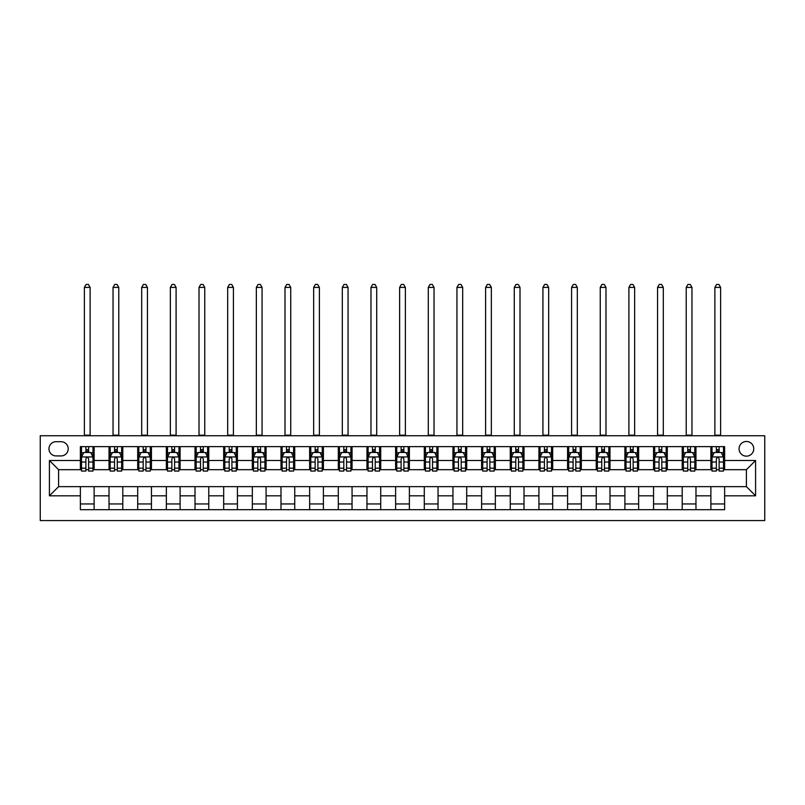 <?xml version="1.0" encoding="UTF-8"?>
<svg xmlns="http://www.w3.org/2000/svg" width="805" height="805" viewBox="0 0 805 805"><rect width="100%" height="100%" fill="white"/><g stroke="black" fill="none" stroke-linecap="round" stroke-linejoin="round"><path stroke-width="1.21" d="M746.406 441.472A7.336 7.336 0 0 0 739.071 448.818A7.336 7.336 0 0 0 746.406 456.153A7.336 7.336 0 0 0 753.742 448.818A7.336 7.336 0 0 0 746.406 441.472M40.25 520.573L764.75 520.573L764.75 435.747L40.25 435.747L40.25 520.573M56.068 455.922L61.11 455.922A7.104 7.104 0 0 0 68.224 448.818A7.104 7.104 0 0 0 61.11 441.704L56.068 441.704A7.104 7.104 0 0 0 48.964 448.818A7.104 7.104 0 0 0 56.068 455.922M80.369 495.81L49.417 495.81L49.417 460.51L80.369 460.51L80.369 469.677L58.594 469.677L58.594 486.643L80.369 486.643L80.369 509.686L724.631 509.686L724.631 486.643L746.406 486.643L746.406 469.677L724.631 469.677L724.631 460.51L755.583 460.51L755.583 495.81L724.631 495.81M724.631 460.51L724.631 446.634L80.369 446.634L80.369 460.51M710.875 446.634L710.875 469.677L712.012 469.677M716.37 469.677L719.127 469.677M723.484 469.677L724.631 469.677M710.875 469.677L694.826 469.677M682.207 446.634L682.207 469.677L683.354 469.677M687.712 469.677L690.469 469.677M682.207 469.677L666.168 469.677M653.549 446.634L653.549 469.677L654.696 469.677M659.054 469.677L661.811 469.677M653.549 469.677L637.5 469.677M624.891 446.634L624.891 469.677L626.038 469.677M630.396 469.677L633.153 469.677M624.891 469.677L608.842 469.677M596.233 446.634L596.233 469.677L597.38 469.677M601.738 469.677L604.485 469.677M596.233 469.677L580.184 469.677M567.575 446.634L567.575 469.677L568.722 469.677M573.08 469.677L575.827 469.677M567.575 469.677L551.526 469.677M538.917 446.634L538.917 469.677L540.064 469.677M544.422 469.677L547.169 469.677M538.917 469.677L522.868 469.677M510.259 446.634L510.259 469.677L511.406 469.677M515.764 469.677L518.511 469.677M510.259 469.677L494.21 469.677M481.601 446.634L481.601 469.677L482.748 469.677M487.106 469.677L489.853 469.677M481.601 469.677L465.552 469.677M452.943 446.634L452.943 469.677L454.09 469.677M458.437 469.677L461.195 469.677M452.943 469.677L436.894 469.677M424.285 446.634L424.285 469.677L425.422 469.677M429.779 469.677L432.537 469.677M424.285 469.677L408.236 469.677M395.617 446.634L395.617 469.677L396.764 469.677M401.121 469.677L403.879 469.677M395.617 469.677L379.578 469.677M366.959 446.634L366.959 469.677L368.106 469.677M372.463 469.677L375.221 469.677M366.959 469.677L350.91 469.677M338.301 446.634L338.301 469.677L339.448 469.677M343.805 469.677L346.563 469.677M338.301 469.677L322.252 469.677M309.643 446.634L309.643 469.677L310.79 469.677M315.147 469.677L317.895 469.677M309.643 469.677L293.594 469.677M280.985 446.634L280.985 469.677L282.132 469.677M286.489 469.677L289.237 469.677M280.985 469.677L264.936 469.677M252.327 446.634L252.327 469.677L253.474 469.677M257.831 469.677L260.579 469.677M252.327 469.677L236.278 469.677M223.669 446.634L223.669 469.677L224.816 469.677M229.173 469.677L231.921 469.677M223.669 469.677L207.62 469.677M195.011 446.634L195.011 469.677L196.158 469.677M200.515 469.677L203.263 469.677M195.011 469.677L178.962 469.677M166.353 446.634L166.353 469.677L167.5 469.677M171.847 469.677L174.605 469.677M166.353 469.677L150.304 469.677M137.695 446.634L137.695 469.677L138.832 469.677M143.189 469.677L145.947 469.677M137.695 469.677L121.646 469.677M109.027 446.634L109.027 469.677L110.174 469.677M114.531 469.677L117.289 469.677M109.027 469.677L92.988 469.677M80.369 469.677L81.516 469.677M85.873 469.677L88.631 469.677M80.369 486.643L94.125 486.643L94.125 509.686M724.631 486.643L94.125 486.643M94.125 446.634L94.125 469.677M80.369 452.37L81.516 452.37M85.873 452.37L88.631 452.37M92.988 452.37L94.125 452.37M80.369 503.95L94.125 503.95M109.027 486.643L109.027 509.686M122.793 446.634L122.793 469.677M109.027 452.37L110.174 452.37M114.531 452.37L117.289 452.37M121.646 452.37L122.793 452.37M122.793 486.643L122.793 509.686M109.027 503.95L122.793 503.95M137.695 486.643L137.695 509.686M151.451 486.643L151.451 509.686M137.695 503.95L151.451 503.95M151.451 446.634L151.451 469.677M137.695 452.37L138.832 452.37M143.189 452.37L145.947 452.37M150.304 452.37L151.451 452.37M166.353 486.643L166.353 509.686M180.109 486.643L180.109 509.686M166.353 503.95L180.109 503.95M180.109 446.634L180.109 469.677M166.353 452.37L167.5 452.37M171.847 452.37L174.605 452.37M178.962 452.37L180.109 452.37M195.011 486.643L195.011 509.686M208.767 486.643L208.767 509.686M195.011 503.95L208.767 503.95M208.767 446.634L208.767 469.677M195.011 452.37L196.158 452.37M200.515 452.37L203.263 452.37M207.62 452.37L208.767 452.37M223.669 486.643L223.669 509.686M237.425 486.643L237.425 509.686M223.669 503.95L237.425 503.95M237.425 446.634L237.425 469.677M223.669 452.37L224.816 452.37M229.173 452.37L231.921 452.37M236.278 452.37L237.425 452.37M252.327 486.643L252.327 509.686M266.083 486.643L266.083 509.686M252.327 503.95L266.083 503.95M266.083 446.634L266.083 469.677M252.327 452.37L253.474 452.37M257.831 452.37L260.579 452.37M264.936 452.37L266.083 452.37M280.985 486.643L280.985 509.686M294.741 486.643L294.741 509.686M280.985 503.95L294.741 503.95M294.741 446.634L294.741 469.677M280.985 452.37L282.132 452.37M286.489 452.37L289.237 452.37M293.594 452.37L294.741 452.37M309.643 486.643L309.643 509.686M323.399 486.643L323.399 509.686M309.643 503.95L323.399 503.95M323.399 446.634L323.399 469.677M309.643 452.37L310.79 452.37M315.147 452.37L317.895 452.37M322.252 452.37L323.399 452.37M338.301 486.643L338.301 509.686M352.057 486.643L352.057 509.686M338.301 503.95L352.057 503.95M352.057 446.634L352.057 469.677M338.301 452.37L339.448 452.37M343.805 452.37L346.563 452.37M350.91 452.37L352.057 452.37M366.959 486.643L366.959 509.686M380.715 486.643L380.715 509.686M366.959 503.95L380.715 503.95M380.715 446.634L380.715 469.677M366.959 452.37L368.106 452.37M372.463 452.37L375.221 452.37M379.578 452.37L380.715 452.37M395.617 486.643L395.617 509.686M409.383 486.643L409.383 509.686M395.617 503.95L409.383 503.95M409.383 446.634L409.383 469.677M395.617 452.37L396.764 452.37M401.121 452.37L403.879 452.37M408.236 452.37L409.383 452.37M424.285 486.643L424.285 509.686M438.041 486.643L438.041 509.686M424.285 503.95L438.041 503.95M438.041 446.634L438.041 469.677M424.285 452.37L425.422 452.37M429.779 452.37L432.537 452.37M436.894 452.37L438.041 452.37M452.943 486.643L452.943 509.686M466.699 486.643L466.699 509.686M452.943 503.95L466.699 503.95M466.699 446.634L466.699 469.677M452.943 452.37L454.09 452.37M458.437 452.37L461.195 452.37M465.552 452.37L466.699 452.37M481.601 486.643L481.601 509.686M495.357 486.643L495.357 509.686M481.601 503.95L495.357 503.95M495.357 446.634L495.357 469.677M481.601 452.37L482.748 452.37M487.106 452.37L489.853 452.37M494.21 452.37L495.357 452.37M510.259 486.643L510.259 509.686M524.015 486.643L524.015 509.686M510.259 503.95L524.015 503.95M524.015 446.634L524.015 469.677M510.259 452.37L511.406 452.37M515.764 452.37L518.511 452.37M522.868 452.37L524.015 452.37M538.917 486.643L538.917 509.686M552.673 486.643L552.673 509.686M538.917 503.95L552.673 503.95M552.673 446.634L552.673 469.677M538.917 452.37L540.064 452.37M544.422 452.37L547.169 452.37M551.526 452.37L552.673 452.37M567.575 486.643L567.575 509.686M581.331 486.643L581.331 509.686M567.575 503.95L581.331 503.95M581.331 446.634L581.331 469.677M567.575 452.37L568.722 452.37M573.08 452.37L575.827 452.37M580.184 452.37L581.331 452.37M596.233 486.643L596.233 509.686M609.989 486.643L609.989 509.686M596.233 503.95L609.989 503.95M609.989 446.634L609.989 469.677M596.233 452.37L597.38 452.37M601.738 452.37L604.485 452.37M608.842 452.37L609.989 452.37M624.891 486.643L624.891 509.686M638.647 486.643L638.647 509.686M624.891 503.95L638.647 503.95M638.647 446.634L638.647 469.677M624.891 452.37L626.038 452.37M630.396 452.37L633.153 452.37M637.5 452.37L638.647 452.37M653.549 486.643L653.549 509.686M667.305 486.643L667.305 509.686M653.549 503.95L667.305 503.95M667.305 446.634L667.305 469.677M653.549 452.37L654.696 452.37M659.054 452.37L661.811 452.37M666.168 452.37L667.305 452.37M682.207 486.643L682.207 509.686M695.973 486.643L695.973 509.686M682.207 503.95L695.973 503.95M695.973 446.634L695.973 469.677M682.207 452.37L683.354 452.37M687.712 452.37L690.469 452.37M694.826 452.37L695.973 452.37M710.875 486.643L710.875 509.686M710.875 503.95L724.631 503.95M710.875 452.37L712.012 452.37M716.37 452.37L719.127 452.37M723.484 452.37L724.631 452.37M58.594 469.677L49.417 460.51M58.594 486.643L49.417 495.81M755.583 460.51L746.406 469.677M755.583 495.81L746.406 486.643M88.631 449.613L85.873 449.613M92.988 468.178L88.631 468.178L88.631 471.056L92.988 471.056L92.988 457.069L90.693 452.48L83.811 452.48L81.516 457.069L81.516 471.056L85.873 471.056L85.873 468.178L81.516 468.178M81.516 457.069L81.516 446.634M92.988 457.069L92.988 446.634M85.873 452.48L85.873 446.634M88.631 446.634L88.631 452.48M88.631 468.178L88.631 458.79C87.715 457.019 86.789 457.019 85.873 458.79L85.873 468.178M84.384 435.747L84.384 287.405L90.12 287.405L88.399 284.427L86.105 284.427L84.384 287.405M90.12 435.747L90.12 287.405M117.289 449.613L114.531 449.613M121.646 468.178L117.289 468.178L117.289 471.056L121.646 471.056L121.646 457.069L119.351 452.48L112.469 452.48L110.174 457.069L110.174 471.056L114.531 471.056L114.531 468.178L110.174 468.178M110.174 457.069L110.174 446.634M121.646 457.069L121.646 446.634M114.531 452.48L114.531 446.634M117.289 446.634L117.289 452.48M117.289 468.178L117.289 458.79C116.373 457.019 115.457 457.019 114.531 458.79L114.531 468.178M113.042 435.747L113.042 287.405L118.778 287.405L117.057 284.427L114.763 284.427L113.042 287.405M118.778 435.747L118.778 287.405M145.947 449.613L143.189 449.613M150.304 468.178L145.947 468.178L145.947 471.056L150.304 471.056L150.304 457.069L148.009 452.48L141.127 452.48L138.832 457.069L138.832 471.056L143.189 471.056L143.189 468.178L138.832 468.178M138.832 457.069L138.832 446.634M150.304 457.069L150.304 446.634M143.189 452.48L143.189 446.634M145.947 446.634L145.947 452.48M145.947 468.178L145.947 458.79C145.031 457.019 144.115 457.019 143.189 458.79L143.189 468.178M141.7 435.747L141.7 287.405L147.436 287.405L145.715 284.427L143.421 284.427L141.7 287.405M147.436 435.747L147.436 287.405M174.605 449.613L171.847 449.613M178.962 468.178L174.605 468.178L174.605 471.056L178.962 471.056L178.962 457.069L176.667 452.48L169.785 452.48L167.5 457.069L167.5 471.056L171.847 471.056L171.847 468.178L167.5 468.178M167.5 457.069L167.5 446.634M178.962 457.069L178.962 446.634M171.847 452.48L171.847 446.634M174.605 446.634L174.605 452.48M174.605 468.178L174.605 458.79C173.689 457.019 172.773 457.019 171.847 458.79L171.847 468.178M170.358 435.747L170.358 287.405L176.094 287.405L174.373 284.427L172.079 284.427L170.358 287.405M176.094 435.747L176.094 287.405M203.263 449.613L200.515 449.613M207.62 468.178L203.263 468.178L203.263 471.056L207.62 471.056L207.62 457.069L205.325 452.48L198.453 452.48L196.158 457.069L196.158 471.056L200.515 471.056L200.515 468.178L196.158 468.178M196.158 457.069L196.158 446.634M207.62 457.069L207.62 446.634M200.515 452.48L200.515 446.634M203.263 446.634L203.263 452.48M203.263 468.178L203.263 458.79C202.347 457.019 201.431 457.019 200.515 458.79L200.515 468.178M199.016 435.747L199.016 287.405L204.752 287.405L203.031 284.427L200.737 284.427L199.016 287.405M204.752 435.747L204.752 287.405M231.921 449.613L229.173 449.613M236.278 468.178L231.921 468.178L231.921 471.056L236.278 471.056L236.278 457.069L233.983 452.48L227.111 452.48L224.816 457.069L224.816 471.056L229.173 471.056L229.173 468.178L224.816 468.178M224.816 457.069L224.816 446.634M236.278 457.069L236.278 446.634M229.173 452.48L229.173 446.634M231.921 446.634L231.921 452.48M231.921 468.178L231.921 458.79C231.005 457.019 230.089 457.019 229.173 458.79L229.173 468.178M227.684 435.747L227.684 287.405L233.41 287.405L231.689 284.427L229.395 284.427L227.684 287.405M233.41 435.747L233.41 287.405M260.579 449.613L257.831 449.613M264.936 468.178L260.579 468.178L260.579 471.056L264.936 471.056L264.936 457.069L262.641 452.48L255.769 452.48L253.474 457.069L253.474 471.056L257.831 471.056L257.831 468.178L253.474 468.178M253.474 457.069L253.474 446.634M264.936 457.069L264.936 446.634M257.831 452.48L257.831 446.634M260.579 446.634L260.579 452.48M260.579 468.178L260.579 458.79C259.663 457.019 258.747 457.019 257.831 458.79L257.831 468.178M256.342 435.747L256.342 287.405L262.068 287.405L260.347 284.427L258.063 284.427L256.342 287.405M262.068 435.747L262.068 287.405M289.237 449.613L286.489 449.613M293.594 468.178L289.237 468.178L289.237 471.056L293.594 471.056L293.594 457.069L291.299 452.48L284.427 452.48L282.132 457.069L282.132 471.056L286.489 471.056L286.489 468.178L282.132 468.178M282.132 457.069L282.132 446.634M293.594 457.069L293.594 446.634M286.489 452.48L286.489 446.634M289.237 446.634L289.237 452.48M289.237 468.178L289.237 458.79C288.321 457.019 287.405 457.019 286.489 458.79L286.489 468.178M285 435.747L285 287.405L290.726 287.405L289.015 284.427L286.721 284.427L285 287.405M290.726 435.747L290.726 287.405M317.895 449.613L315.147 449.613M322.252 468.178L317.895 468.178L317.895 471.056L322.252 471.056L322.252 457.069L319.957 452.48L313.085 452.48L310.79 457.069L310.79 471.056L315.147 471.056L315.147 468.178L310.79 468.178M310.79 457.069L310.79 446.634M322.252 457.069L322.252 446.634M315.147 452.48L315.147 446.634M317.895 446.634L317.895 452.48M317.895 468.178L317.895 458.79C316.979 457.019 316.063 457.019 315.147 458.79L315.147 468.178M313.658 435.747L313.658 287.405L319.394 287.405L317.673 284.427L315.379 284.427L313.658 287.405M319.394 435.747L319.394 287.405M346.563 449.613L343.805 449.613M350.91 468.178L346.563 468.178L346.563 471.056L350.91 471.056L350.91 457.069L348.625 452.48L341.743 452.48L339.448 457.069L339.448 471.056L343.805 471.056L343.805 468.178L339.448 468.178M339.448 457.069L339.448 446.634M350.91 457.069L350.91 446.634M343.805 452.48L343.805 446.634M346.563 446.634L346.563 452.48M346.563 468.178L346.563 458.79C345.637 457.019 344.721 457.019 343.805 458.79L343.805 468.178M342.316 435.747L342.316 287.405L348.052 287.405L346.331 284.427L344.037 284.427L342.316 287.405M348.052 435.747L348.052 287.405M375.221 449.613L372.463 449.613M379.578 468.178L375.221 468.178L375.221 471.056L379.578 471.056L379.578 457.069L377.283 452.48L370.401 452.48L368.106 457.069L368.106 471.056L372.463 471.056L372.463 468.178L368.106 468.178M368.106 457.069L368.106 446.634M379.578 457.069L379.578 446.634M372.463 452.48L372.463 446.634M375.221 446.634L375.221 452.48M375.221 468.178L375.221 458.79C374.305 457.019 373.379 457.019 372.463 458.79L372.463 468.178M370.974 435.747L370.974 287.405L376.71 287.405L374.989 284.427L372.695 284.427L370.974 287.405M376.71 435.747L376.71 287.405M403.879 449.613L401.121 449.613M408.236 468.178L403.879 468.178L403.879 471.056L408.236 471.056L408.236 457.069L405.941 452.48L399.059 452.48L396.764 457.069L396.764 471.056L401.121 471.056L401.121 468.178L396.764 468.178M396.764 457.069L396.764 446.634M408.236 457.069L408.236 446.634M401.121 452.48L401.121 446.634M403.879 446.634L403.879 452.48M403.879 468.178L403.879 458.79C402.963 457.019 402.047 457.019 401.121 458.79L401.121 468.178M399.632 435.747L399.632 287.405L405.368 287.405L403.647 284.427L401.353 284.427L399.632 287.405M405.368 435.747L405.368 287.405M432.537 449.613L429.779 449.613M436.894 468.178L432.537 468.178L432.537 471.056L436.894 471.056L436.894 457.069L434.599 452.48L427.717 452.48L425.422 457.069L425.422 471.056L429.779 471.056L429.779 468.178L425.422 468.178M425.422 457.069L425.422 446.634M436.894 457.069L436.894 446.634M429.779 452.48L429.779 446.634M432.537 446.634L432.537 452.48M432.537 468.178L432.537 458.79C431.621 457.019 430.705 457.019 429.779 458.79L429.779 468.178M428.29 435.747L428.29 287.405L434.026 287.405L432.305 284.427L430.011 284.427L428.29 287.405M434.026 435.747L434.026 287.405M461.195 449.613L458.437 449.613M465.552 468.178L461.195 468.178L461.195 471.056L465.552 471.056L465.552 457.069L463.257 452.48L456.375 452.48L454.09 457.069L454.09 471.056L458.437 471.056L458.437 468.178L454.09 468.178M454.09 457.069L454.09 446.634M465.552 457.069L465.552 446.634M458.437 452.48L458.437 446.634M461.195 446.634L461.195 452.48M461.195 468.178L461.195 458.79C460.279 457.019 459.363 457.019 458.437 458.79L458.437 468.178M456.948 435.747L456.948 287.405L462.684 287.405L460.963 284.427L458.669 284.427L456.948 287.405M462.684 435.747L462.684 287.405M489.853 449.613L487.106 449.613M494.21 468.178L489.853 468.178L489.853 471.056L494.21 471.056L494.21 457.069L491.915 452.48L485.043 452.48L482.748 457.069L482.748 471.056L487.106 471.056L487.106 468.178L482.748 468.178M482.748 457.069L482.748 446.634M494.21 457.069L494.21 446.634M487.106 452.48L487.106 446.634M489.853 446.634L489.853 452.48M489.853 468.178L489.853 458.79C488.937 457.019 488.021 457.019 487.106 458.79L487.106 468.178M485.606 435.747L485.606 287.405L491.342 287.405L489.621 284.427L487.327 284.427L485.606 287.405M491.342 435.747L491.342 287.405M518.511 449.613L515.764 449.613M522.868 468.178L518.511 468.178L518.511 471.056L522.868 471.056L522.868 457.069L520.573 452.48L513.701 452.48L511.406 457.069L511.406 471.056L515.764 471.056L515.764 468.178L511.406 468.178M511.406 457.069L511.406 446.634M522.868 457.069L522.868 446.634M515.764 452.48L515.764 446.634M518.511 446.634L518.511 452.48M518.511 468.178L518.511 458.79C517.595 457.019 516.679 457.019 515.764 458.79L515.764 468.178M514.274 435.747L514.274 287.405L520 287.405L518.279 284.427L515.985 284.427L514.274 287.405M520 435.747L520 287.405M547.169 449.613L544.422 449.613M551.526 468.178L547.169 468.178L547.169 471.056L551.526 471.056L551.526 457.069L549.231 452.48L542.359 452.48L540.064 457.069L540.064 471.056L544.422 471.056L544.422 468.178L540.064 468.178M540.064 457.069L540.064 446.634M551.526 457.069L551.526 446.634M544.422 452.48L544.422 446.634M547.169 446.634L547.169 452.48M547.169 468.178L547.169 458.79C546.253 457.019 545.337 457.019 544.422 458.79L544.422 468.178M542.932 435.747L542.932 287.405L548.658 287.405L546.937 284.427L544.653 284.427L542.932 287.405M548.658 435.747L548.658 287.405M575.827 449.613L573.08 449.613M580.184 468.178L575.827 468.178L575.827 471.056L580.184 471.056L580.184 457.069L577.889 452.48L571.017 452.48L568.722 457.069L568.722 471.056L573.08 471.056L573.08 468.178L568.722 468.178M568.722 457.069L568.722 446.634M580.184 457.069L580.184 446.634M573.08 452.48L573.08 446.634M575.827 446.634L575.827 452.48M575.827 468.178L575.827 458.79C574.911 457.019 573.995 457.019 573.08 458.79L573.08 468.178M571.59 435.747L571.59 287.405L577.316 287.405L575.605 284.427L573.311 284.427L571.59 287.405M577.316 435.747L577.316 287.405M604.485 449.613L601.738 449.613M608.842 468.178L604.485 468.178L604.485 471.056L608.842 471.056L608.842 457.069L606.547 452.48L599.675 452.48L597.38 457.069L597.38 471.056L601.738 471.056L601.738 468.178L597.38 468.178M597.38 457.069L597.38 446.634M608.842 457.069L608.842 446.634M601.738 452.48L601.738 446.634M604.485 446.634L604.485 452.48M604.485 468.178L604.485 458.79C603.569 457.019 602.653 457.019 601.738 458.79L601.738 468.178M600.248 435.747L600.248 287.405L605.984 287.405L604.263 284.427L601.969 284.427L600.248 287.405M605.984 435.747L605.984 287.405M633.153 449.613L630.396 449.613M637.5 468.178L633.153 468.178L633.153 471.056L637.5 471.056L637.5 457.069L635.215 452.48L628.333 452.48L626.038 457.069L626.038 471.056L630.396 471.056L630.396 468.178L626.038 468.178M626.038 457.069L626.038 446.634M637.5 457.069L637.5 446.634M630.396 452.48L630.396 446.634M633.153 446.634L633.153 452.48M633.153 468.178L633.153 458.79C632.237 457.019 631.311 457.019 630.396 458.79L630.396 468.178M628.906 435.747L628.906 287.405L634.642 287.405L632.921 284.427L630.627 284.427L628.906 287.405M634.642 435.747L634.642 287.405M661.811 449.613L659.054 449.613M666.168 468.178L661.811 468.178L661.811 471.056L666.168 471.056L666.168 457.069L663.873 452.48L656.991 452.48L654.696 457.069L654.696 471.056L659.054 471.056L659.054 468.178L654.696 468.178M654.696 457.069L654.696 446.634M666.168 457.069L666.168 446.634M659.054 452.48L659.054 446.634M661.811 446.634L661.811 452.48M661.811 468.178L661.811 458.79C660.895 457.019 659.969 457.019 659.054 458.79L659.054 468.178M657.564 435.747L657.564 287.405L663.3 287.405L661.579 284.427L659.285 284.427L657.564 287.405M663.3 435.747L663.3 287.405M690.469 449.613L687.712 449.613M694.826 468.178L690.469 468.178L690.469 471.056L694.826 471.056L694.826 457.069L692.531 452.48L685.649 452.48L683.354 457.069L683.354 471.056L687.712 471.056L687.712 468.178L683.354 468.178M683.354 457.069L683.354 446.634M694.826 457.069L694.826 446.634M687.712 452.48L687.712 446.634M690.469 446.634L690.469 452.48M690.469 468.178L690.469 458.79C689.553 457.019 688.637 457.019 687.712 458.79L687.712 468.178M686.222 435.747L686.222 287.405L691.958 287.405L690.237 284.427L687.943 284.427L686.222 287.405M691.958 435.747L691.958 287.405M719.127 449.613L716.37 449.613M723.484 468.178L719.127 468.178L719.127 471.056L723.484 471.056L723.484 457.069L721.189 452.48L714.307 452.48L712.012 457.069L712.012 471.056L716.37 471.056L716.37 468.178L712.012 468.178M712.012 457.069L712.012 446.634M723.484 457.069L723.484 446.634M716.37 452.48L716.37 446.634M719.127 446.634L719.127 452.48M719.127 468.178L719.127 458.79C718.211 457.019 717.295 457.019 716.37 458.79L716.37 468.178M714.88 435.747L714.88 287.405L720.616 287.405L718.895 284.427L716.601 284.427L714.88 287.405M720.616 435.747L720.616 287.405M109.027 495.81L94.125 495.81M109.027 460.51L94.125 460.51M137.695 460.51L122.793 460.51M137.695 495.81L122.793 495.81M166.353 460.51L151.451 460.51M166.353 495.81L151.451 495.81M195.011 460.51L180.109 460.51M195.011 495.81L180.109 495.81M223.669 460.51L208.767 460.51M223.669 495.81L208.767 495.81M252.327 460.51L237.425 460.51M252.327 495.81L237.425 495.81M280.985 460.51L266.083 460.51M280.985 495.81L266.083 495.81M309.643 460.51L294.741 460.51M309.643 495.81L294.741 495.81M338.301 460.51L323.399 460.51M338.301 495.81L323.399 495.81M366.959 460.51L352.057 460.51M366.959 495.81L352.057 495.81M395.617 460.51L380.715 460.51M395.617 495.81L380.715 495.81M424.285 460.51L409.383 460.51M424.285 495.81L409.383 495.81M452.943 460.51L438.041 460.51M452.943 495.81L438.041 495.81M481.601 460.51L466.699 460.51M481.601 495.81L466.699 495.81M510.259 460.51L495.357 460.51M510.259 495.81L495.357 495.81M538.917 460.51L524.015 460.51M538.917 495.81L524.015 495.81M567.575 460.51L552.673 460.51M567.575 495.81L552.673 495.81M596.233 460.51L581.331 460.51M596.233 495.81L581.331 495.81M624.891 460.51L609.989 460.51M624.891 495.81L609.989 495.81M653.549 460.51L638.647 460.51M653.549 495.81L638.647 495.81M682.207 460.51L667.305 460.51M682.207 495.81L667.305 495.81M710.875 460.51L695.973 460.51M710.875 495.81L695.973 495.81M92.927 456.948L81.577 456.948M81.516 452.752L83.67 452.752M90.824 452.752L92.988 452.752M85.873 462.03L81.516 462.03M92.988 462.03L88.631 462.03M88.631 451.072L85.873 451.072M84.384 435.173L90.12 435.173M121.585 456.948L110.235 456.948M110.174 452.752L112.338 452.752M119.482 452.752L121.646 452.752M114.531 462.03L110.174 462.03M121.646 462.03L117.289 462.03M117.289 451.072L114.531 451.072M113.042 435.173L118.778 435.173M150.243 456.948L138.893 456.948M138.832 452.752L140.996 452.752M148.15 452.752L150.304 452.752M143.189 462.03L138.832 462.03M150.304 462.03L145.947 462.03M145.947 451.072L143.189 451.072M141.7 435.173L147.436 435.173M178.901 456.948L167.551 456.948M167.5 452.752L169.654 452.752M176.808 452.752L178.962 452.752M171.847 462.03L167.5 462.03M178.962 462.03L174.605 462.03M174.605 451.072L171.847 451.072M170.358 435.173L176.094 435.173M207.559 456.948L196.209 456.948M196.158 452.752L198.312 452.752M205.466 452.752L207.62 452.752M200.515 462.03L196.158 462.03M207.62 462.03L203.263 462.03M203.263 451.072L200.515 451.072M199.016 435.173L204.752 435.173M236.217 456.948L224.867 456.948M224.816 452.752L226.97 452.752M234.124 452.752L236.278 452.752M229.173 462.03L224.816 462.03M236.278 462.03L231.921 462.03M231.921 451.072L229.173 451.072M227.684 435.173L233.41 435.173M264.875 456.948L253.535 456.948M253.474 452.752L255.628 452.752M262.782 452.752L264.936 452.752M257.831 462.03L253.474 462.03M264.936 462.03L260.579 462.03M260.579 451.072L257.831 451.072M256.342 435.173L262.068 435.173M293.543 456.948L282.193 456.948M282.132 452.752L284.286 452.752M291.44 452.752L293.594 452.752M286.489 462.03L282.132 462.03M293.594 462.03L289.237 462.03M289.237 451.072L286.489 451.072M285 435.173L290.726 435.173M322.201 456.948L310.851 456.948M310.79 452.752L312.944 452.752M320.098 452.752L322.252 452.752M315.147 462.03L310.79 462.03M322.252 462.03L317.895 462.03M317.895 451.072L315.147 451.072M313.658 435.173L319.394 435.173M350.859 456.948L339.509 456.948M339.448 452.752L341.602 452.752M348.756 452.752L350.91 452.752M343.805 462.03L339.448 462.03M350.91 462.03L346.563 462.03M346.563 451.072L343.805 451.072M342.316 435.173L348.052 435.173M379.517 456.948L368.167 456.948M368.106 452.752L370.26 452.752M377.414 452.752L379.578 452.752M372.463 462.03L368.106 462.03M379.578 462.03L375.221 462.03M375.221 451.072L372.463 451.072M370.974 435.173L376.71 435.173M408.175 456.948L396.825 456.948M396.764 452.752L398.928 452.752M406.072 452.752L408.236 452.752M401.121 462.03L396.764 462.03M408.236 462.03L403.879 462.03M403.879 451.072L401.121 451.072M399.632 435.173L405.368 435.173M436.833 456.948L425.483 456.948M425.422 452.752L427.586 452.752M434.74 452.752L436.894 452.752M429.779 462.03L425.422 462.03M436.894 462.03L432.537 462.03M432.537 451.072L429.779 451.072M428.29 435.173L434.026 435.173M465.491 456.948L454.141 456.948M454.09 452.752L456.244 452.752M463.398 452.752L465.552 452.752M458.437 462.03L454.09 462.03M465.552 462.03L461.195 462.03M461.195 451.072L458.437 451.072M456.948 435.173L462.684 435.173M494.149 456.948L482.799 456.948M482.748 452.752L484.902 452.752M492.056 452.752L494.21 452.752M487.106 462.03L482.748 462.03M494.21 462.03L489.853 462.03M489.853 451.072L487.106 451.072M485.606 435.173L491.342 435.173M522.807 456.948L511.457 456.948M511.406 452.752L513.56 452.752M520.714 452.752L522.868 452.752M515.764 462.03L511.406 462.03M522.868 462.03L518.511 462.03M518.511 451.072L515.764 451.072M514.274 435.173L520 435.173M551.465 456.948L540.125 456.948M540.064 452.752L542.218 452.752M549.372 452.752L551.526 452.752M544.422 462.03L540.064 462.03M551.526 462.03L547.169 462.03M547.169 451.072L544.422 451.072M542.932 435.173L548.658 435.173M580.133 456.948L568.783 456.948M568.722 452.752L570.876 452.752M578.03 452.752L580.184 452.752M573.08 462.03L568.722 462.03M580.184 462.03L575.827 462.03M575.827 451.072L573.08 451.072M571.59 435.173L577.316 435.173M608.791 456.948L597.441 456.948M597.38 452.752L599.534 452.752M606.688 452.752L608.842 452.752M601.738 462.03L597.38 462.03M608.842 462.03L604.485 462.03M604.485 451.072L601.738 451.072M600.248 435.173L605.984 435.173M637.449 456.948L626.099 456.948M626.038 452.752L628.192 452.752M635.346 452.752L637.5 452.752M630.396 462.03L626.038 462.03M637.5 462.03L633.153 462.03M633.153 451.072L630.396 451.072M628.906 435.173L634.642 435.173M666.107 456.948L654.757 456.948M654.696 452.752L656.85 452.752M664.004 452.752L666.168 452.752M659.054 462.03L654.696 462.03M666.168 462.03L661.811 462.03M661.811 451.072L659.054 451.072M657.564 435.173L663.3 435.173M694.765 456.948L683.415 456.948M683.354 452.752L685.518 452.752M692.662 452.752L694.826 452.752M687.712 462.03L683.354 462.03M694.826 462.03L690.469 462.03M690.469 451.072L687.712 451.072M686.222 435.173L691.958 435.173M723.423 456.948L712.073 456.948M712.012 452.752L714.176 452.752M721.33 452.752L723.484 452.752M716.37 462.03L712.012 462.03M723.484 462.03L719.127 462.03M719.127 451.072L716.37 451.072M714.88 435.173L720.616 435.173"/></g></svg>
